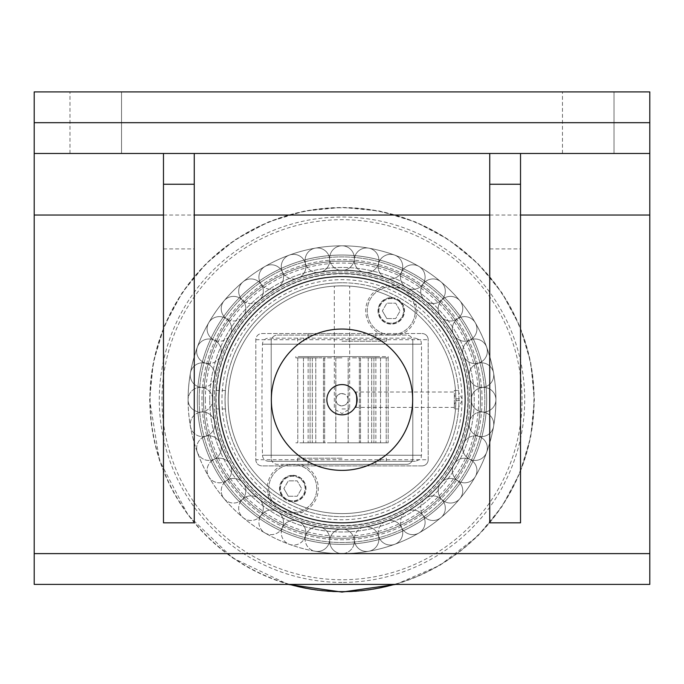 <?xml version="1.0" encoding="UTF-8"?>
<svg xmlns="http://www.w3.org/2000/svg" width="684" height="684" viewBox="0 0 684 684"><rect width="100%" height="100%" fill="white"/><g stroke="black" fill="none" stroke-linecap="round" stroke-linejoin="round"><path stroke-width="0.51" stroke-dasharray="3.42 2.56" d="M315.273 551.278A153.9 153.9 0 0 1 188.1 399.712A12.312 12.312 0 0 0 212.442 402.329C212.801 410.973 212.801 410.973 212.442 402.329C212.801 410.973 212.801 410.973 212.442 402.329L212.724 399.712A129.276 129.276 0 0 1 342 270.437A129.276 129.276 0 0 1 471.276 399.712A129.276 129.276 0 0 1 342 528.989A129.276 129.276 0 0 1 212.724 399.712A129.276 129.276 0 0 1 342 270.437A129.276 129.276 0 0 1 471.276 399.712A129.276 129.276 0 0 1 342 528.989A129.276 129.276 0 0 1 212.724 399.712L212.442 397.096C212.801 388.452 212.801 388.452 212.442 397.096C212.801 388.452 212.801 388.452 212.442 397.096L212.442 402.329A129.584 129.584 0 0 1 212.442 397.096A129.584 129.584 0 0 0 212.442 402.329A12.312 12.312 0 0 1 197.838 411.751A144.666 144.666 0 0 1 197.334 399.712A144.666 144.666 0 0 0 414.333 524.996A144.666 144.666 0 0 0 414.333 274.429A144.666 144.666 0 0 0 197.334 399.712A144.666 144.666 0 0 1 342 255.047A144.666 144.666 0 0 1 486.666 399.712A144.666 144.666 0 0 1 342 544.379A144.666 144.666 0 0 1 197.334 399.712A144.666 144.666 0 0 1 342 255.047A144.666 144.666 0 0 1 486.666 399.712A144.666 144.666 0 0 1 342 544.379A144.666 144.666 0 0 1 197.334 399.712A144.666 144.666 0 0 1 414.333 274.429A144.666 144.666 0 0 1 414.333 524.996A144.666 144.666 0 0 1 197.334 399.712A144.666 144.666 0 0 1 342 255.047A144.666 144.666 0 0 1 486.666 399.712A144.666 144.666 0 0 1 342 544.379A144.666 144.666 0 0 1 197.334 399.712A144.666 144.666 0 0 1 342 255.047A144.666 144.666 0 0 1 486.666 399.712A144.666 144.666 0 0 1 342 544.379A144.666 144.666 0 0 1 197.838 387.674A144.666 144.666 0 0 1 197.933 386.537A12.312 12.312 0 0 0 213.955 379.791A129.584 129.584 0 0 1 214.862 374.635A129.584 129.584 0 0 0 213.955 379.791A12.312 12.312 0 0 1 190.434 372.985A12.312 12.312 0 0 1 202.113 362.819A144.666 144.666 0 0 1 202.413 361.716A12.312 12.312 0 0 0 219.359 357.86A129.584 129.584 0 0 1 221.154 352.944A129.584 129.584 0 0 0 219.359 357.86A12.312 12.312 0 0 1 197.385 347.079A12.312 12.312 0 0 1 210.646 339.093A144.666 144.666 0 0 1 211.134 338.058A12.312 12.312 0 0 0 228.49 337.203A129.584 129.584 0 0 1 231.107 332.663A129.584 129.584 0 0 0 228.49 337.203A12.312 12.312 0 0 1 208.723 322.762A12.312 12.312 0 0 1 223.172 317.205A144.666 144.666 0 0 1 223.822 316.264A12.312 12.312 0 0 0 241.067 318.436A129.584 129.584 0 0 1 244.436 314.426A129.584 129.584 0 0 0 241.067 318.436A12.312 12.312 0 0 1 224.104 300.789A12.312 12.312 0 0 1 239.306 297.822A144.666 144.666 0 0 1 240.11 297.018A12.312 12.312 0 0 0 256.714 302.148A129.584 129.584 0 0 1 260.724 298.78A129.584 129.584 0 0 0 256.714 302.148A12.312 12.312 0 0 1 243.077 281.817A12.312 12.312 0 0 1 258.552 281.534A144.666 144.666 0 0 1 259.493 280.885A12.312 12.312 0 0 0 274.951 288.819A129.584 129.584 0 0 1 279.491 286.203A129.584 129.584 0 0 0 274.951 288.819A12.312 12.312 0 0 1 265.05 266.435A12.312 12.312 0 0 1 280.346 268.846A144.666 144.666 0 0 1 281.381 268.359A12.312 12.312 0 0 0 295.231 278.867A129.584 129.584 0 0 1 300.148 277.071A129.584 129.584 0 0 0 295.231 278.867A12.312 12.312 0 0 1 289.366 255.098A12.312 12.312 0 0 1 304.004 260.125A144.666 144.666 0 0 1 305.107 259.826A12.312 12.312 0 0 0 316.923 272.574A129.584 129.584 0 0 1 322.078 271.668A129.584 129.584 0 0 0 316.923 272.574A12.312 12.312 0 0 1 315.273 248.147A12.312 12.312 0 0 1 328.824 255.645A144.666 144.666 0 0 1 329.962 255.551A12.312 12.312 0 0 0 339.384 270.154A129.584 129.584 0 0 1 344.616 270.154A129.584 129.584 0 0 0 339.384 270.154A12.312 12.312 0 0 1 342 245.812A12.312 12.312 0 0 1 354.038 255.551A144.666 144.666 0 0 1 355.176 255.645A12.312 12.312 0 0 0 361.921 271.668A129.584 129.584 0 0 1 367.077 272.574A129.584 129.584 0 0 0 361.921 271.668A12.312 12.312 0 0 1 368.727 248.147A12.312 12.312 0 0 1 378.893 259.826A144.666 144.666 0 0 1 379.996 260.125A12.312 12.312 0 0 0 383.852 277.071A129.584 129.584 0 0 1 388.768 278.867A129.584 129.584 0 0 0 383.852 277.071A12.312 12.312 0 0 1 394.634 255.098A12.312 12.312 0 0 1 402.619 268.359A144.666 144.666 0 0 1 403.654 268.846A12.312 12.312 0 0 0 404.509 286.203A129.584 129.584 0 0 1 409.049 288.819A129.584 129.584 0 0 0 404.509 286.203A12.312 12.312 0 0 1 418.95 266.435A12.312 12.312 0 0 1 424.507 280.885A144.666 144.666 0 0 1 425.448 281.534A12.312 12.312 0 0 0 423.276 298.78A129.584 129.584 0 0 1 427.286 302.148A129.584 129.584 0 0 0 423.276 298.78A12.312 12.312 0 0 1 440.924 281.817A12.312 12.312 0 0 1 443.89 297.018A144.666 144.666 0 0 1 444.694 297.822A12.312 12.312 0 0 0 439.564 314.426A129.584 129.584 0 0 1 442.933 318.436A129.584 129.584 0 0 0 439.564 314.426A12.312 12.312 0 0 1 459.896 300.789A12.312 12.312 0 0 1 460.178 316.264A144.666 144.666 0 0 1 460.828 317.205A12.312 12.312 0 0 0 452.894 332.663A129.584 129.584 0 0 1 455.51 337.203A129.584 129.584 0 0 0 452.894 332.663A12.312 12.312 0 0 1 475.277 322.762A12.312 12.312 0 0 1 472.866 338.058A144.666 144.666 0 0 1 473.354 339.093A12.312 12.312 0 0 0 462.846 352.944A129.584 129.584 0 0 1 464.641 357.86A129.584 129.584 0 0 0 462.846 352.944A12.312 12.312 0 0 1 486.615 347.079A12.312 12.312 0 0 1 481.587 361.716A144.666 144.666 0 0 1 481.887 362.819A12.312 12.312 0 0 0 469.139 374.635A129.584 129.584 0 0 1 470.045 379.791A129.584 129.584 0 0 0 469.139 374.635A12.312 12.312 0 0 1 493.566 372.985A12.312 12.312 0 0 1 486.067 386.537A144.666 144.666 0 0 1 486.162 387.674A12.312 12.312 0 0 0 471.558 397.096A129.584 129.584 0 0 1 471.584 399.712A129.584 129.584 0 0 0 277.208 287.494A129.584 129.584 0 0 0 277.208 511.931A129.584 129.584 0 0 0 471.584 399.712A129.584 129.584 0 0 1 342 529.296A129.584 129.584 0 0 1 212.416 399.712A129.584 129.584 0 0 1 342 270.129A129.584 129.584 0 0 1 471.584 399.712A129.584 129.584 0 0 1 342 529.296A129.584 129.584 0 0 1 212.416 399.712A129.584 129.584 0 0 1 342 270.129A129.584 129.584 0 0 1 471.558 402.329A129.584 129.584 0 0 0 471.584 399.712A129.584 129.584 0 0 1 342 529.296A129.584 129.584 0 0 1 212.416 399.712A129.584 129.584 0 0 1 342 270.129A129.584 129.584 0 0 1 471.584 399.712A129.584 129.584 0 0 0 471.558 397.096A12.312 12.312 0 0 1 495.9 399.712A12.312 12.312 0 0 1 486.162 411.751A144.666 144.666 0 0 1 486.067 412.888A12.312 12.312 0 0 0 470.045 419.634A129.584 129.584 0 0 1 469.139 424.79A129.584 129.584 0 0 0 470.045 419.634A12.312 12.312 0 0 1 493.566 426.44A12.312 12.312 0 0 1 481.887 436.606A144.666 144.666 0 0 1 481.587 437.709A12.312 12.312 0 0 0 464.641 441.565A129.584 129.584 0 0 1 462.846 446.481A129.584 129.584 0 0 0 464.641 441.565A12.312 12.312 0 0 1 486.615 452.346A12.312 12.312 0 0 1 473.354 460.332A144.666 144.666 0 0 1 472.866 461.367A12.312 12.312 0 0 0 455.51 462.222A129.584 129.584 0 0 1 452.894 466.762A129.584 129.584 0 0 0 455.51 462.222A12.312 12.312 0 0 1 475.277 476.662A12.312 12.312 0 0 1 460.828 482.22A144.666 144.666 0 0 1 460.178 483.161A12.312 12.312 0 0 0 442.933 480.989A129.584 129.584 0 0 1 439.564 484.999A129.584 129.584 0 0 0 442.933 480.989A12.312 12.312 0 0 1 459.896 498.636A12.312 12.312 0 0 1 444.694 501.603A144.666 144.666 0 0 1 443.89 502.407A12.312 12.312 0 0 0 427.286 497.277A129.584 129.584 0 0 1 423.276 500.645A129.584 129.584 0 0 0 427.286 497.277A12.312 12.312 0 0 1 440.924 517.608A12.312 12.312 0 0 1 425.448 517.891A144.666 144.666 0 0 1 424.507 518.54A12.312 12.312 0 0 0 409.049 510.606A129.584 129.584 0 0 1 404.509 513.222A129.584 129.584 0 0 0 409.049 510.606A12.312 12.312 0 0 1 418.95 532.99A12.312 12.312 0 0 1 403.654 530.579A144.666 144.666 0 0 1 402.619 531.066A12.312 12.312 0 0 0 388.768 520.558A129.584 129.584 0 0 1 383.852 522.354A129.584 129.584 0 0 0 388.768 520.558A12.312 12.312 0 0 1 394.634 544.327A12.312 12.312 0 0 1 379.996 539.3A144.666 144.666 0 0 1 378.893 539.599A12.312 12.312 0 0 0 367.077 526.851A129.584 129.584 0 0 1 361.921 527.757A129.584 129.584 0 0 0 367.077 526.851A12.312 12.312 0 0 1 368.727 551.278A12.312 12.312 0 0 1 355.176 543.78A144.666 144.666 0 0 1 354.038 543.874A12.312 12.312 0 0 1 342 553.612A12.312 12.312 0 0 0 344.616 529.271A129.584 129.584 0 0 1 339.384 529.271A129.584 129.584 0 0 0 344.616 529.271A12.312 12.312 0 0 1 354.038 543.874A144.666 144.666 0 0 1 329.962 543.874A144.666 144.666 0 0 1 328.824 543.78A12.312 12.312 0 0 0 322.078 527.757A129.584 129.584 0 0 1 316.923 526.851A129.584 129.584 0 0 0 322.078 527.757A12.312 12.312 0 0 1 315.273 551.278A153.9 153.9 0 0 1 342 245.812A153.9 153.9 0 0 1 368.727 551.278A153.9 153.9 0 0 1 342 553.612A12.312 12.312 0 0 1 339.384 529.271A12.312 12.312 0 0 0 342 553.612A153.9 153.9 0 0 1 315.273 551.278A12.312 12.312 0 0 1 305.107 539.599A144.666 144.666 0 0 1 304.004 539.3A12.312 12.312 0 0 0 300.148 522.354A129.584 129.584 0 0 1 295.231 520.558A129.584 129.584 0 0 0 300.148 522.354A12.312 12.312 0 0 1 289.366 544.327A12.312 12.312 0 0 1 281.381 531.066A144.666 144.666 0 0 1 280.346 530.579A12.312 12.312 0 0 0 279.491 513.222A129.584 129.584 0 0 1 274.951 510.606A129.584 129.584 0 0 0 279.491 513.222A12.312 12.312 0 0 1 265.05 532.99A12.312 12.312 0 0 1 259.493 518.54A144.666 144.666 0 0 1 258.552 517.891A12.312 12.312 0 0 0 260.724 500.645A129.584 129.584 0 0 1 256.714 497.277A129.584 129.584 0 0 0 260.724 500.645A12.312 12.312 0 0 1 243.077 517.608A12.312 12.312 0 0 1 240.11 502.407A144.666 144.666 0 0 1 239.306 501.603A12.312 12.312 0 0 0 244.436 484.999A129.584 129.584 0 0 1 241.067 480.989A129.584 129.584 0 0 0 244.436 484.999A12.312 12.312 0 0 1 224.104 498.636A12.312 12.312 0 0 1 223.822 483.161A144.666 144.666 0 0 1 223.172 482.22A12.312 12.312 0 0 0 231.107 466.762A129.584 129.584 0 0 1 228.49 462.222A129.584 129.584 0 0 0 231.107 466.762A12.312 12.312 0 0 1 208.723 476.662A12.312 12.312 0 0 1 211.134 461.367A144.666 144.666 0 0 1 210.646 460.332A12.312 12.312 0 0 0 221.154 446.481A129.584 129.584 0 0 1 219.359 441.565A129.584 129.584 0 0 0 221.154 446.481A12.312 12.312 0 0 1 197.385 452.346A12.312 12.312 0 0 1 202.413 437.709A144.666 144.666 0 0 1 202.113 436.606A12.312 12.312 0 0 0 214.862 424.79A129.584 129.584 0 0 1 213.955 419.634A129.584 129.584 0 0 0 214.862 424.79A12.312 12.312 0 0 1 190.434 426.44A12.312 12.312 0 0 1 197.933 412.888A144.666 144.666 0 0 1 197.838 411.751A12.312 12.312 0 0 1 197.838 387.674A12.312 12.312 0 0 1 212.442 397.096A12.312 12.312 0 0 0 188.1 399.712A153.9 153.9 0 0 1 342 245.812A153.9 153.9 0 0 1 495.9 399.712A153.9 153.9 0 0 1 342 553.612A153.9 153.9 0 0 1 188.1 399.712A153.9 153.9 0 0 1 342 245.812A153.9 153.9 0 0 1 495.9 399.712A153.9 153.9 0 0 1 315.273 551.278A12.312 12.312 0 0 1 316.923 526.851A12.312 12.312 0 0 0 305.107 539.599A144.666 144.666 0 0 0 328.824 543.78A12.312 12.312 0 0 1 315.273 551.278M298.087 356.62L375.858 356.62L298.087 356.62M327.73 442.804L388.17 442.804L327.73 442.804M304.645 442.804L324.635 442.804L304.645 442.804M455.51 408.947L455.886 399.712A113.886 113.886 0 0 1 342 513.599A113.886 113.886 0 0 0 455.51 408.947L458.596 408.947A116.964 116.964 0 0 1 337.383 516.582A116.964 116.964 0 0 1 225.036 399.712C225.429 411.623 225.429 411.623 225.036 399.712C225.429 411.623 225.429 411.623 225.036 399.712L225.404 390.478L225.036 399.712A116.964 116.964 0 0 1 337.383 282.843A116.964 116.964 0 0 1 458.596 390.478L458.733 392.334A116.964 116.964 0 0 1 352.628 516.189A116.964 116.964 0 0 1 310.459 287.083A116.964 116.964 0 0 1 458.733 407.091L458.596 408.947L455.51 408.947A113.886 113.886 0 0 1 342 513.599A113.886 113.886 0 0 1 228.114 399.712A113.886 113.886 0 0 1 342 285.827A113.886 113.886 0 0 1 455.886 399.712L455.51 390.478A113.886 113.886 0 0 0 335.844 285.989A113.886 113.886 0 0 0 228.157 402.791A113.886 113.886 0 0 0 342 513.599A113.886 113.886 0 0 0 455.886 399.712M342 357.852L335.844 357.852L342 357.852M397.216 300.105A12.312 12.312 0 0 0 379.321 307.791A12.312 12.312 0 0 0 391.248 323.19A12.312 12.312 0 0 0 397.216 300.105A113.886 113.886 0 0 0 231.739 371.198A113.886 113.886 0 0 0 286.784 499.32A12.312 12.312 0 0 0 304.303 484.272A12.312 12.312 0 0 0 284.732 479.21A12.312 12.312 0 0 0 286.784 499.32A113.886 113.886 0 0 0 441.608 454.928A113.886 113.886 0 0 0 397.216 300.105M391.248 297.643A13.235 13.235 0 0 1 404.483 310.878A13.235 13.235 0 0 1 391.248 324.113A13.235 13.235 0 0 1 378.013 310.878A13.235 13.235 0 0 1 391.248 297.643A13.235 13.235 0 0 1 402.705 317.496A13.235 13.235 0 0 1 379.782 317.496A13.235 13.235 0 0 1 391.248 297.643M386.802 318.573L382.356 310.878L386.802 318.573L395.685 318.573L400.131 310.878L395.685 303.183L386.802 303.183L382.356 310.878L386.802 303.183L395.685 303.183L400.131 310.878L395.685 318.573L386.802 318.573M391.248 323.19A12.312 12.312 0 0 1 378.936 310.878A12.312 12.312 0 0 1 391.248 298.566A12.312 12.312 0 0 1 403.56 310.878A12.312 12.312 0 0 1 391.248 323.19A12.312 12.312 0 0 1 378.936 310.878A12.312 12.312 0 0 1 391.248 298.566A12.312 12.312 0 0 1 403.56 310.878A12.312 12.312 0 0 1 391.248 323.19M391.248 286.87A24.008 24.008 0 0 0 367.24 310.878A24.008 24.008 0 0 0 391.248 334.886A24.008 24.008 0 0 0 415.256 310.878A24.008 24.008 0 0 0 391.248 286.87A24.008 24.008 0 0 0 367.24 310.878A24.008 24.008 0 0 0 391.248 334.886A24.008 24.008 0 0 0 415.256 310.878A24.008 24.008 0 0 0 391.248 286.87M428.184 459.734L428.184 339.692A6.156 6.156 0 0 0 422.028 333.536A6.156 6.156 0 0 1 428.184 339.692L428.184 459.734A6.156 6.156 0 0 1 422.028 465.889L261.972 465.889A6.156 6.156 0 0 1 255.816 459.734L255.816 339.692A6.156 6.156 0 0 1 261.972 333.536L422.028 333.536L261.972 333.536A6.156 6.156 0 0 0 255.816 339.692L255.816 459.734L428.184 459.734A6.156 6.156 0 0 1 422.028 465.889A6.156 6.156 0 0 0 428.184 459.734M255.816 459.734A6.156 6.156 0 0 0 261.972 465.889L422.028 465.889M292.752 475.312A13.235 13.235 0 0 1 305.987 488.547A13.235 13.235 0 0 1 292.752 501.782A13.235 13.235 0 0 1 279.517 488.547A13.235 13.235 0 0 1 292.752 475.312A13.235 13.235 0 0 1 304.218 495.165A13.235 13.235 0 0 1 281.295 495.165A13.235 13.235 0 0 1 292.752 475.312M288.315 496.242L283.869 488.547L288.315 496.242L297.198 496.242L301.644 488.547L297.198 480.852L288.315 480.852L283.869 488.547L288.315 480.852L297.198 480.852L301.644 488.547L297.198 496.242L288.315 496.242M292.752 500.859A12.312 12.312 0 0 1 280.44 488.547A12.312 12.312 0 0 1 292.752 476.235A12.312 12.312 0 0 1 305.064 488.547A12.312 12.312 0 0 1 292.752 500.859A12.312 12.312 0 0 1 280.44 488.547A12.312 12.312 0 0 1 292.752 476.235A12.312 12.312 0 0 1 305.064 488.547A12.312 12.312 0 0 1 292.752 500.859M292.752 464.539A24.008 24.008 0 0 0 268.744 488.547A24.008 24.008 0 0 0 292.752 512.555A24.008 24.008 0 0 0 316.76 488.547A24.008 24.008 0 0 0 292.752 464.539A24.008 24.008 0 0 0 268.744 488.547A24.008 24.008 0 0 0 292.752 512.555A24.008 24.008 0 0 0 316.76 488.547A24.008 24.008 0 0 0 292.752 464.539M342 465.889L375.858 465.889L342 465.889M268.624 461.272L415.376 461.272L268.624 461.272A6.156 6.156 0 0 1 262.476 455.228A3078 3078 0 0 1 262.476 344.197A6.156 6.156 0 0 1 268.624 338.152L415.376 338.152L268.624 338.152M342 333.536L308.142 333.536L342 333.536M342 393.557C345.736 393.924 347.788 395.976 348.156 399.712C347.788 403.449 345.736 405.501 342 405.868C334.057 406.245 334.057 393.18 342 393.557M322.096 442.804L312.323 442.804L322.096 442.804M309.801 442.804L295.83 442.804L309.801 442.804M348.156 399.712C348.703 391.812 335.297 391.812 335.844 399.712C335.297 407.613 348.703 407.613 348.156 399.712M342 408.947L349.695 408.947L342 408.947M342 285.827L334.305 286.083L334.305 408.947L342 413.572L349.695 408.947L349.695 286.083L342 285.827C322.463 286.391 346.54 285.519 349.695 286.083M374.199 442.804L386.212 442.804L374.199 442.804M374.199 357.852L386.212 357.852L374.199 357.852M369.394 442.804L380.526 442.804L369.394 442.804M369.394 357.852L380.526 357.852L369.394 357.852M375.858 357.852L388.17 357.852L375.858 357.852L375.858 442.804L375.858 356.62M388.17 357.852L388.17 442.804L388.17 356.62L342 356.62L388.17 356.62M361.904 442.804L371.677 442.804L361.904 442.804M361.904 357.852L371.677 357.852L361.904 357.852M352.465 442.804L360.519 442.804L352.465 442.804M352.465 357.852L360.519 357.852L352.465 357.852M331.535 442.804L323.481 442.804L331.535 442.804M331.535 357.852L323.481 357.852L331.535 357.852M322.096 357.852L312.323 357.852L322.096 357.852M314.606 442.804L303.474 442.804L314.606 442.804M314.606 357.852L303.474 357.852L314.606 357.852M309.801 357.852L297.788 357.852L309.801 357.852M308.142 357.852L295.83 357.852L308.142 357.852L308.142 442.804L308.142 356.62M295.83 357.852L295.83 356.62M342 341.231L386.323 341.231L342 341.231M342 458.194L297.677 458.194L342 458.194M201.951 399.712A140.049 140.049 0 0 1 342 259.663A140.049 140.049 0 0 1 482.049 399.712A140.049 140.049 0 0 1 342 539.761A140.049 140.049 0 0 1 201.951 399.712A140.049 140.049 0 0 1 342 259.663A140.049 140.049 0 0 1 482.049 399.712A140.049 140.049 0 0 1 342 539.761A140.049 140.049 0 0 1 201.951 399.712M205.337 399.712A136.663 136.663 0 0 0 410.332 518.07A136.663 136.663 0 0 0 410.332 281.355A136.663 136.663 0 0 0 205.337 399.712M209.732 399.712A132.268 132.268 0 0 1 342 267.444A132.268 132.268 0 0 1 474.269 399.712A132.268 132.268 0 0 1 342 531.981A132.268 132.268 0 0 1 209.732 399.712A132.268 132.268 0 0 1 342 267.444A132.268 132.268 0 0 1 474.269 399.712A132.268 132.268 0 0 1 342 531.981A132.268 132.268 0 0 1 209.732 399.712M203.49 399.712A138.51 138.51 0 0 1 342 261.202A138.51 138.51 0 0 1 480.51 399.712A138.51 138.51 0 0 1 342 538.222A138.51 138.51 0 0 1 203.49 399.712A138.51 138.51 0 0 1 342 261.202A138.51 138.51 0 0 1 480.51 399.712A138.51 138.51 0 0 1 342 538.222A138.51 138.51 0 0 1 203.49 399.712M214.263 399.712A127.737 127.737 0 0 1 342 271.976A127.737 127.737 0 0 1 469.737 399.712A127.737 127.737 0 0 1 342 527.449A127.737 127.737 0 0 1 214.263 399.712A127.737 127.737 0 0 1 342 271.976A127.737 127.737 0 0 1 469.737 399.712A127.737 127.737 0 0 1 342 527.449A127.737 127.737 0 0 1 214.263 399.712M410.511 294.094L395.258 285.647A125.89 125.89 0 0 0 216.11 399.712A125.89 125.89 0 0 0 273.489 505.331L288.742 513.778A125.89 125.89 0 0 0 452.107 460.742A125.89 125.89 0 0 0 410.511 294.094A25.547 25.547 0 0 1 399.43 335.075L406.638 335.075A6.156 6.156 0 0 1 412.794 341.231A6.156 6.156 0 0 0 406.638 335.075L277.362 335.075A6.156 6.156 0 0 0 271.206 341.231A6.156 6.156 0 0 1 277.362 335.075L399.43 335.075M288.742 513.778A25.547 25.547 0 0 0 317.556 494.677A25.547 25.547 0 0 0 300.943 464.351L406.638 464.351A6.156 6.156 0 0 0 412.794 458.194A6.156 6.156 0 0 1 406.638 464.351L277.362 464.351A6.156 6.156 0 0 1 271.206 458.194A6.156 6.156 0 0 0 277.362 464.351L284.57 464.351A25.547 25.547 0 0 0 273.489 505.331M412.794 458.194L412.794 341.231L412.794 458.194M395.258 285.647A25.547 25.547 0 0 0 366.034 306.723A25.547 25.547 0 0 0 383.057 335.075M271.206 341.231L271.206 458.194L271.206 341.231M300.943 464.351L284.57 464.351M342 282.748A116.964 116.964 0 0 0 240.708 458.194A116.964 116.964 0 0 0 443.292 458.194A116.964 116.964 0 0 0 342 282.748A116.964 116.964 0 0 1 443.292 458.194A116.964 116.964 0 0 1 240.708 458.194A116.964 116.964 0 0 1 342 282.748M342 273.514A126.198 126.198 0 0 0 232.705 462.811A126.198 126.198 0 0 0 451.295 462.811A126.198 126.198 0 0 0 342 273.514A126.198 126.198 0 0 0 232.705 462.811A126.198 126.198 0 0 0 451.295 462.811A126.198 126.198 0 0 0 342 273.514M458.733 407.091A116.964 116.964 0 0 1 338.306 516.617A116.964 116.964 0 0 1 225.036 399.712A116.964 116.964 0 0 1 338.306 282.808A116.964 116.964 0 0 1 458.733 392.334L462.042 398.789A120.042 120.042 0 0 1 341.538 519.755A120.042 120.042 0 0 1 221.958 399.712A120.042 120.042 0 0 1 341.538 279.671A120.042 120.042 0 0 1 462.042 398.789L455.954 398.789L454.347 394.805L454.347 390.478L458.596 390.478L454.347 390.478L454.347 408.947L454.347 404.62L455.954 400.636L462.042 400.636L458.733 407.091M378.893 539.599A144.666 144.666 0 0 1 355.176 543.78A12.312 12.312 0 0 1 361.921 527.757A12.312 12.312 0 0 0 368.727 551.278A12.312 12.312 0 0 0 378.893 539.599M402.619 531.066A144.666 144.666 0 0 1 379.996 539.3A12.312 12.312 0 0 1 383.852 522.354A12.312 12.312 0 0 0 394.634 544.327A12.312 12.312 0 0 0 402.619 531.066M424.507 518.54A144.666 144.666 0 0 1 403.654 530.579A12.312 12.312 0 0 1 404.509 513.222A12.312 12.312 0 0 0 418.95 532.99A12.312 12.312 0 0 0 424.507 518.54M443.89 502.407A144.666 144.666 0 0 1 425.448 517.891A12.312 12.312 0 0 1 423.276 500.645A12.312 12.312 0 0 0 440.924 517.608A12.312 12.312 0 0 0 443.89 502.407M439.564 484.999A12.312 12.312 0 0 0 459.896 498.636A12.312 12.312 0 0 0 460.178 483.161A144.666 144.666 0 0 1 444.694 501.603A12.312 12.312 0 0 1 439.564 484.999M452.894 466.762A12.312 12.312 0 0 0 475.277 476.662A12.312 12.312 0 0 0 472.866 461.367A144.666 144.666 0 0 1 460.828 482.22A12.312 12.312 0 0 1 452.894 466.762M462.846 446.481A12.312 12.312 0 0 0 486.615 452.346A12.312 12.312 0 0 0 481.587 437.709A144.666 144.666 0 0 1 473.354 460.332A12.312 12.312 0 0 1 462.846 446.481M469.139 424.79A12.312 12.312 0 0 0 493.566 426.44A12.312 12.312 0 0 0 486.067 412.888A144.666 144.666 0 0 1 481.887 436.606A12.312 12.312 0 0 1 469.139 424.79M471.558 402.329A12.312 12.312 0 0 0 495.9 399.712A12.312 12.312 0 0 0 486.162 387.674A144.666 144.666 0 0 1 486.162 411.751A12.312 12.312 0 0 1 471.558 402.329M470.045 379.791A12.312 12.312 0 0 0 493.566 372.985A12.312 12.312 0 0 0 481.887 362.819A144.666 144.666 0 0 1 486.067 386.537A12.312 12.312 0 0 1 470.045 379.791M464.641 357.86A12.312 12.312 0 0 0 486.615 347.079A12.312 12.312 0 0 0 473.354 339.093A144.666 144.666 0 0 1 481.587 361.716A12.312 12.312 0 0 1 464.641 357.86M455.51 337.203A12.312 12.312 0 0 0 475.277 322.762A12.312 12.312 0 0 0 460.828 317.205A144.666 144.666 0 0 1 472.866 338.058A12.312 12.312 0 0 1 455.51 337.203M442.933 318.436A12.312 12.312 0 0 0 459.896 300.789A12.312 12.312 0 0 0 444.694 297.822A144.666 144.666 0 0 1 460.178 316.264A12.312 12.312 0 0 1 442.933 318.436M427.286 302.148A12.312 12.312 0 0 0 440.924 281.817A12.312 12.312 0 0 0 425.448 281.534A144.666 144.666 0 0 1 443.89 297.018A12.312 12.312 0 0 1 427.286 302.148M409.049 288.819A12.312 12.312 0 0 0 418.95 266.435A12.312 12.312 0 0 0 403.654 268.846A144.666 144.666 0 0 1 424.507 280.885A12.312 12.312 0 0 1 409.049 288.819M388.768 278.867A12.312 12.312 0 0 0 394.634 255.098A12.312 12.312 0 0 0 379.996 260.125A144.666 144.666 0 0 1 402.619 268.359A12.312 12.312 0 0 1 388.768 278.867M367.077 272.574A12.312 12.312 0 0 0 368.727 248.147A12.312 12.312 0 0 0 355.176 255.645A144.666 144.666 0 0 1 378.893 259.826A12.312 12.312 0 0 1 367.077 272.574M344.616 270.154A12.312 12.312 0 0 0 342 245.812A12.312 12.312 0 0 0 329.962 255.551A144.666 144.666 0 0 1 354.038 255.551A12.312 12.312 0 0 1 344.616 270.154M322.078 271.668A12.312 12.312 0 0 0 315.273 248.147A12.312 12.312 0 0 0 305.107 259.826A144.666 144.666 0 0 1 328.824 255.645A12.312 12.312 0 0 1 322.078 271.668M300.148 277.071A12.312 12.312 0 0 0 289.366 255.098A12.312 12.312 0 0 0 281.381 268.359A144.666 144.666 0 0 1 304.004 260.125A12.312 12.312 0 0 1 300.148 277.071M279.491 286.203A12.312 12.312 0 0 0 265.05 266.435A12.312 12.312 0 0 0 259.493 280.885A144.666 144.666 0 0 1 280.346 268.846A12.312 12.312 0 0 1 279.491 286.203M260.724 298.78A12.312 12.312 0 0 0 243.077 281.817A12.312 12.312 0 0 0 240.11 297.018A144.666 144.666 0 0 1 258.552 281.534A12.312 12.312 0 0 1 260.724 298.78M244.436 314.426A12.312 12.312 0 0 0 224.104 300.789A12.312 12.312 0 0 0 223.822 316.264A144.666 144.666 0 0 1 239.306 297.822A12.312 12.312 0 0 1 244.436 314.426M231.107 332.663A12.312 12.312 0 0 0 208.723 322.762A12.312 12.312 0 0 0 211.134 338.058A144.666 144.666 0 0 1 223.172 317.205A12.312 12.312 0 0 1 231.107 332.663M221.154 352.944A12.312 12.312 0 0 0 197.385 347.079A12.312 12.312 0 0 0 202.413 361.716A144.666 144.666 0 0 1 210.646 339.093A12.312 12.312 0 0 1 221.154 352.944M214.862 374.635A12.312 12.312 0 0 0 190.434 372.985A12.312 12.312 0 0 0 197.933 386.537A144.666 144.666 0 0 1 202.113 362.819A12.312 12.312 0 0 1 214.862 374.635M213.955 419.634A12.312 12.312 0 0 0 190.434 426.44A12.312 12.312 0 0 0 202.113 436.606A144.666 144.666 0 0 1 197.933 412.888A12.312 12.312 0 0 1 213.955 419.634M219.359 441.565A12.312 12.312 0 0 0 197.385 452.346A12.312 12.312 0 0 0 210.646 460.332A144.666 144.666 0 0 1 202.413 437.709A12.312 12.312 0 0 1 219.359 441.565M228.49 462.222A12.312 12.312 0 0 0 208.723 476.662A12.312 12.312 0 0 0 223.172 482.22A144.666 144.666 0 0 1 211.134 461.367A12.312 12.312 0 0 1 228.49 462.222M241.067 480.989A12.312 12.312 0 0 0 224.104 498.636A12.312 12.312 0 0 0 239.306 501.603A144.666 144.666 0 0 1 223.822 483.161A12.312 12.312 0 0 1 241.067 480.989M256.714 497.277A12.312 12.312 0 0 0 243.077 517.608A12.312 12.312 0 0 0 258.552 517.891A144.666 144.666 0 0 1 240.11 502.407A12.312 12.312 0 0 1 256.714 497.277M274.951 510.606A12.312 12.312 0 0 0 265.05 532.99A12.312 12.312 0 0 0 280.346 530.579A144.666 144.666 0 0 1 259.493 518.54A12.312 12.312 0 0 1 274.951 510.606M295.231 520.558A12.312 12.312 0 0 0 289.366 544.327A12.312 12.312 0 0 0 304.004 539.3A144.666 144.666 0 0 1 281.381 531.066A12.312 12.312 0 0 1 295.231 520.558M486.666 399.712A144.666 144.666 0 0 1 342 544.379A144.666 144.666 0 0 1 197.334 399.712A144.666 144.666 0 0 1 342 255.047A144.666 144.666 0 0 1 486.666 399.712M454.347 404.62L454.347 394.805M342 270.437A129.276 129.276 0 0 1 471.276 399.712A129.276 129.276 0 0 1 342 528.989A129.276 129.276 0 0 1 212.724 399.712A129.276 129.276 0 0 1 342 270.437A129.276 129.276 0 0 0 212.724 399.712A129.276 129.276 0 0 0 342 528.989A129.276 129.276 0 0 0 471.276 399.712A129.276 129.276 0 0 0 342 270.437M455.954 398.789A14.621 7.695 0 0 1 455.954 400.636M355.372 392.625L355.03 392.017L454.347 392.017M355.03 392.017L355.338 392.565M356.86 402.577L356.86 396.848M326.867 399.712A15.133 15.133 0 0 0 342 414.846A15.133 15.133 0 0 0 357.133 399.712A15.133 15.133 0 0 0 342 384.579A15.133 15.133 0 0 0 326.867 399.712M489.744 248.908L520.524 248.908L520.524 522.832L489.744 522.832L489.744 153.472L520.524 153.472L489.744 153.472M520.524 248.908L520.524 153.472M163.476 248.908L194.256 248.908L194.256 522.832L163.476 522.832L163.476 153.472L194.256 153.472L163.476 153.472M194.256 248.908L194.256 153.472M649.8 91.912L649.8 584.393L34.2 584.393L34.2 91.912L649.8 91.912M121.538 91.912L121.538 153.472L69.982 153.472L121.538 153.472L69.982 153.472L121.538 153.472L121.538 91.912L69.982 91.912L121.538 91.912M614.018 91.912L614.018 153.472L562.462 153.472L614.018 153.472L562.462 153.472L614.018 153.472L614.018 91.912L562.462 91.912L614.018 91.912M649.8 153.472L34.2 153.472M391.248 297.933A12.945 12.945 0 0 0 378.303 310.878A12.945 12.945 0 0 0 391.248 323.814A12.945 12.945 0 0 0 404.184 310.878A12.945 12.945 0 0 0 391.248 297.933M292.752 475.611A12.945 12.945 0 0 0 279.816 488.547A12.945 12.945 0 0 0 292.752 501.492A12.945 12.945 0 0 0 305.697 488.547A12.945 12.945 0 0 0 292.752 475.611M262.476 455.228L421.524 455.228L262.476 455.228M262.476 344.197L421.524 344.197L262.476 344.197M199.181 399.712A142.819 142.819 0 0 1 342 256.893A142.819 142.819 0 0 1 484.819 399.712A142.819 142.819 0 0 1 342 542.532A142.819 142.819 0 0 1 199.181 399.712A142.819 142.819 0 0 0 342 542.532A142.819 142.819 0 0 0 484.819 399.712A142.819 142.819 0 0 0 342 256.893A142.819 142.819 0 0 0 199.181 399.712M522.029 399.712A180.029 180.029 0 0 0 342 219.684A180.029 180.029 0 0 0 161.971 399.712A180.029 180.029 0 0 0 342 579.741A180.029 180.029 0 0 0 522.029 399.712M342 591.891A192.178 192.178 0 0 1 149.822 399.712A192.178 192.178 0 0 1 342 207.534A192.178 192.178 0 0 1 534.178 399.712A192.178 192.178 0 0 1 342 591.891M394.24 584.393A191.93 191.93 0 0 0 359.613 208.594A191.93 191.93 0 0 0 289.76 584.393M342 582.409A182.696 182.696 0 0 1 159.304 399.712A182.696 182.696 0 0 1 342 217.016A182.696 182.696 0 0 1 524.696 399.712A182.696 182.696 0 0 1 342 582.409M255.816 339.692L428.184 339.692A6.156 6.156 0 0 0 422.028 333.536M163.476 215.032L194.256 215.032M489.744 215.032L520.524 215.032M335.844 357.852L335.844 442.804L335.844 357.852M308.142 461.272L308.142 465.889M375.858 461.272L375.858 465.889M308.142 333.536L308.142 338.152M375.858 333.536L375.858 338.152M373.9 357.852L373.9 442.804L373.9 357.852M368.214 357.852L368.214 442.804L368.214 357.852M359.365 357.852L359.365 442.804L359.365 357.852M386.212 357.852L386.212 442.804L386.212 357.852M348.207 357.852L348.207 442.804L348.207 357.852M380.526 357.852L380.526 442.804L380.526 357.852M371.677 357.852L371.677 442.804L371.677 357.852M323.481 357.852L323.481 442.804L323.481 357.852M360.519 357.852L360.519 442.804L360.519 357.852M312.323 357.852L312.323 442.804L312.323 357.852M348.156 357.852L348.156 442.804L348.156 357.852M303.474 357.852L303.474 442.804L303.474 357.852M335.793 357.852L335.793 442.804L335.793 357.852M297.788 357.852L297.788 442.804L297.788 357.852M324.635 357.852L324.635 442.804L324.635 357.852M310.1 357.852L310.1 442.804L310.1 357.852M315.786 357.852L315.786 442.804L315.786 357.852M386.323 341.231L386.323 338.152M297.677 341.231L297.677 338.152M380.167 341.231L380.167 338.152M303.833 341.231L303.833 338.152M297.677 458.194L297.677 461.272M386.323 458.194L386.323 461.272M303.833 458.194L303.833 461.272M380.167 458.194L380.167 461.272M415.376 338.152C423.729 341.042 420.335 342.419 421.524 344.197L421.524 455.228C420.327 457.032 423.704 458.408 415.376 461.272M225.404 390.478L212.75 390.478M225.404 408.947L212.75 408.947M395.865 584.393L440.009 565.249L478.031 535.743L501.953 506.587L519.729 473.328L530.681 437.238L534.375 399.712L530.681 362.187L519.729 326.097L501.953 292.837L478.031 263.682L448.875 239.759L415.615 221.984L379.526 211.031L342 207.338L304.474 211.031L268.385 221.984L235.125 239.759L205.97 263.682L182.047 292.837L164.271 326.097L153.319 362.187L149.625 399.712L159.5 460.537L188.109 515.155L232.474 557.862L288.144 584.393M454.347 407.407L355.03 407.407M69.982 153.472L69.982 91.912L69.982 153.472M562.462 153.472L562.462 91.912L562.462 153.472"/><path stroke-width="1.03" d="M355.03 392.017C357.304 391.094 357.304 408.331 355.03 407.407M355.372 406.8L356.116 405.176M356.133 405.116L356.86 402.577M356.86 396.848L356.133 394.309M356.116 394.249L355.372 392.625M326.867 399.712A15.133 15.133 0 0 1 342 384.579A15.133 15.133 0 0 1 357.133 399.712A15.133 15.133 0 0 1 342 414.846A15.133 15.133 0 0 1 326.867 399.712M342 329.047A70.666 70.666 0 0 0 271.334 399.712A70.666 70.666 0 0 0 342 470.378A70.666 70.666 0 0 0 412.666 399.712A70.666 70.666 0 0 0 342 329.047M489.744 153.472L489.744 522.832L520.524 522.832L520.524 184.252L489.744 184.252M520.524 153.472L520.524 184.252M163.476 153.472L163.476 522.832L194.256 522.832L194.256 184.252L163.476 184.252M194.256 153.472L194.256 184.252M649.8 553.612L34.2 553.612L34.2 584.393L649.8 584.393L649.8 91.912L34.2 91.912L34.2 215.032L163.476 215.032M34.2 553.612L34.2 215.032M465.12 399.712A123.12 123.12 0 0 1 342 522.832A123.12 123.12 0 0 1 218.88 399.712A123.12 123.12 0 0 1 342 276.592A123.12 123.12 0 0 1 465.12 399.712M34.2 153.472L649.8 153.472M289.76 584.393A191.93 191.93 0 0 0 394.24 584.393M194.256 215.032L489.744 215.032M520.524 215.032L649.8 215.032M649.8 122.692L34.2 122.692M288.144 584.393L342 592.087L395.865 584.393"/></g></svg>
